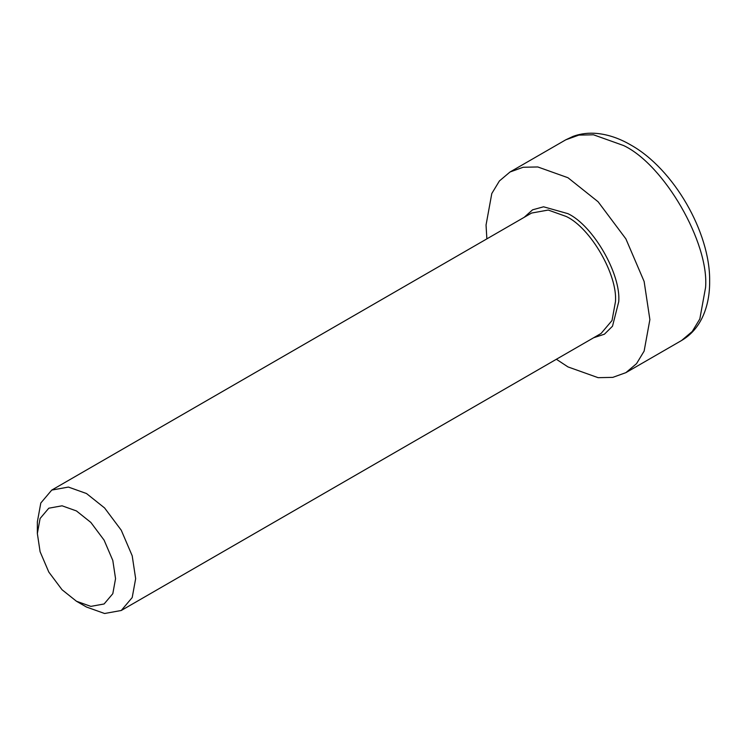 <?xml version="1.0" encoding="UTF-8"?>
<svg xmlns="http://www.w3.org/2000/svg" width="747" height="747" viewBox="0 0 747 747"><rect width="100%" height="100%" fill="white"/><g stroke="black" fill="none" stroke-linecap="round" stroke-linejoin="round"><path stroke-width="1.12" d="M76.446 601.242L86.503 607.04L104.589 613.502L121.257 610.486L132.2 597.563L135.655 578.664L132.2 555.777L121.257 530.221L104.589 507.96L86.503 493.534L68.407 487.072L51.748 490.088L40.805 503.011L37.35 521.91L37.35 533.517L40.095 518.483L48.798 508.203L62.057 505.803L76.446 510.939L90.845 522.424L104.094 540.128L112.806 560.455L115.552 578.664L112.806 593.697L104.094 603.978L90.845 606.377L76.446 601.242L62.057 589.756L48.798 572.053L40.095 551.716L37.35 533.517M556.375 359.27L567.963 366.908L598.114 377.674L612.783 377.375L625.883 372.65L636.528 363.668L644.129 351.109L649.881 319.613L644.129 281.479L625.883 238.872L598.114 201.774L567.963 177.73L537.803 166.964L523.133 167.263L510.033 171.987L499.398 180.97L491.797 193.529L486.045 225.024L486.867 238.872M593.669 337.737L604.407 334.208L612.503 326.215L618.749 301.639C621.018 273.934 593.09 225.557 567.963 213.67L543.555 206.798L532.592 209.814L524.161 217.349M51.748 490.088L531.565 213.063L548.233 210.047L566.319 216.509C590.644 228.012 617.666 274.831 615.472 301.639L612.017 320.538L601.074 333.461L121.257 610.486M705.579 287.455L699.827 318.95L692.226 331.509L681.591 340.492C691.18 334.843 698.398 326.514 703.235 315.514C707.652 305.262 709.79 293.692 709.65 280.816C710.192 232.392 673.673 168.813 630.617 144.881C619.562 138.466 608.525 134.675 597.497 133.498C588.869 132.63 580.736 133.582 573.117 136.365L565.74 139.829L578.841 135.104L593.51 134.796L623.661 145.562C664.195 164.742 709.248 242.766 705.579 287.455M510.033 171.987L565.74 139.829M625.883 372.65L681.591 340.492"/></g></svg>
